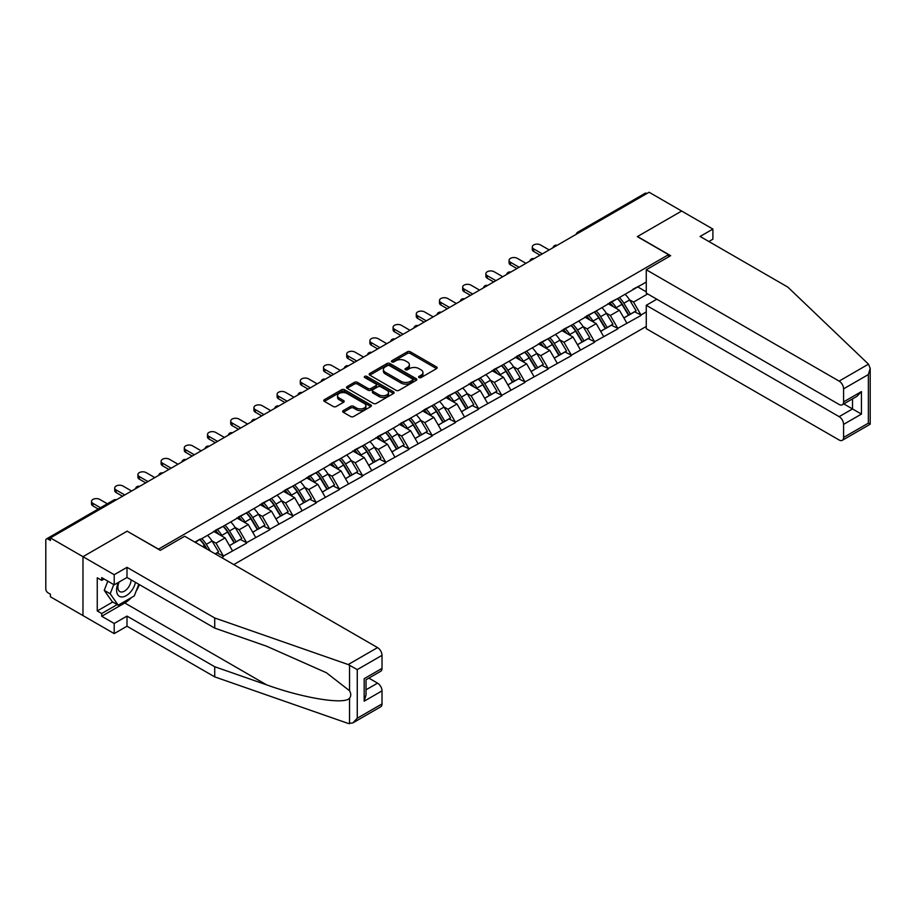 <?xml version="1.0" encoding="UTF-8"?>
<svg xmlns="http://www.w3.org/2000/svg" width="916" height="916" viewBox="0 0 916 916"><rect width="100%" height="100%" fill="white"/><g stroke="black" fill="none" stroke-linecap="round" stroke-linejoin="round"><path stroke-width="1.37" d="M419.013 377.575A1.443 0.836 0 0 0 421.051 377.575L436.566 368.621A2.061 1.191 0 0 0 437.172 367.785A2.061 1.191 0 0 0 436.566 366.938L410.288 351.767A2.061 1.191 0 0 0 407.368 351.767L391.865 360.721A1.443 0.836 0 0 0 391.441 361.316A1.443 0.836 0 0 0 391.865 361.9A1.443 0.836 0 0 0 393.903 361.9L395.918 360.744A6.607 3.813 0 0 1 405.261 360.744L407.448 362.003A6.607 3.813 0 0 1 409.383 364.705A6.607 3.813 0 0 1 407.448 367.396L405.433 368.564A1.443 0.836 0 0 0 405.009 369.148A1.443 0.836 0 0 0 405.433 369.743A1.443 0.836 0 0 0 407.483 369.743L409.486 368.587A6.607 3.813 0 0 1 418.83 368.587L421.017 369.846A6.607 3.813 0 0 1 422.952 372.537A6.607 3.813 0 0 1 421.017 375.239L419.013 376.396A1.443 0.836 0 0 0 418.589 376.991A1.443 0.836 0 0 0 419.013 377.575L419.013 376.396M343.294 410.586A2.061 1.191 0 0 0 342.687 411.433A2.061 1.191 0 0 0 343.294 412.28L350.668 416.528A2.061 1.191 0 0 0 353.587 416.528L370.808 406.59A2.061 1.191 0 0 0 371.415 405.742A2.061 1.191 0 0 0 370.808 404.906L344.53 389.735A2.061 1.191 0 0 0 341.611 389.735L324.39 399.674A2.061 1.191 0 0 0 323.783 400.521A2.061 1.191 0 0 0 324.39 401.368L333.298 406.498A2.061 1.191 0 0 0 336.218 406.498L343.592 402.25A2.061 1.191 0 0 0 344.187 401.403A2.061 1.191 0 0 0 343.592 400.567L339.172 398.013A5.519 3.183 0 0 1 337.557 395.758A5.519 3.183 0 0 1 340.958 392.815A5.519 3.183 0 0 1 346.981 393.502L364.282 403.487A5.519 3.183 0 0 1 365.896 405.742A5.519 3.183 0 0 1 362.484 408.685A5.519 3.183 0 0 1 356.473 407.998L353.587 406.338A2.061 1.191 0 0 0 350.668 406.338L343.294 410.586L343.294 412.28M127.29 531.097L82.978 556.688L50.414 537.887L649.089 192.234L681.653 211.035L637.341 236.626L668.565 254.659L158.514 549.131L127.29 531.269M396.055 390.319A2.061 1.191 0 0 0 398.975 390.319L416.207 380.38A2.061 1.191 0 0 0 416.803 379.533A2.061 1.191 0 0 0 416.207 378.697L389.93 363.526A2.061 1.191 0 0 0 387.01 363.526L369.789 373.465A2.061 1.191 0 0 0 369.182 374.312A2.061 1.191 0 0 0 369.789 375.159L396.055 390.319M365.324 377.884A1.443 0.836 0 0 1 366.789 378.09L393.479 393.502L376.281 403.429A2.061 1.191 0 0 1 373.362 403.429L347.095 388.258L354.458 384.033L354.458 382.315L347.095 386.575A2.061 1.191 0 0 0 346.488 387.411A2.061 1.191 0 0 0 347.095 388.258L347.095 386.575M354.458 384.033A2.061 1.191 0 0 1 357.377 384.033L357.377 382.315A2.061 1.191 0 0 0 354.458 382.315M357.377 382.315L368.037 388.464A2.061 1.191 0 0 0 370.957 388.464L375.846 385.647A2.061 1.191 0 0 0 376.453 384.8A2.061 1.191 0 0 0 375.846 383.964L364.751 377.552A1.443 0.836 0 0 1 364.328 376.968A1.443 0.836 0 0 1 365.221 376.201A1.443 0.836 0 0 1 366.789 376.373L393.502 391.796A2.061 1.191 0 0 1 394.109 392.643A2.061 1.191 0 0 1 393.502 393.479L393.502 391.796M233.763 564.588L646.261 326.428M668.565 254.659L668.565 256.881M195.326 542.386L200.226 539.043L194.879 542.135M200.226 539.558L646.261 282.036M646.261 311.921L640.982 314.967L633.551 302.085L629.429 299.715M617.521 298.639A14.095 8.13 -120 0 1 622.342 304.272L628.903 315.115L634.628 311.818L640.982 314.967M640.982 315.482L617.785 328.363L610.354 315.482L606.232 313.1M594.324 312.035A14.095 8.13 -120 0 1 599.144 317.669L605.705 328.512L611.43 325.203L617.785 328.363M617.785 328.878L594.587 341.748L587.156 328.878L583.034 326.497M571.126 325.42A14.095 8.13 -120 0 1 575.946 331.065L582.507 341.908L588.232 338.599L594.587 341.748M594.587 342.263L571.389 355.145L563.958 342.263L559.836 339.893M547.928 338.817A14.095 8.13 -120 0 1 552.749 344.462L559.31 355.293L565.035 351.996L571.389 355.145M571.389 355.66L548.192 368.541L540.761 355.66L536.639 353.278M524.731 352.213A14.095 8.13 -120 0 1 529.551 357.847L536.112 368.69L541.837 365.381L548.192 368.541M548.192 369.056L524.994 381.926L517.563 369.056L513.441 366.675M501.533 365.599A14.095 8.13 -120 0 1 506.353 371.243L512.914 382.087L518.639 378.777L524.994 381.926M524.994 382.441L501.796 395.323L494.365 382.441L490.243 380.071M478.335 378.995A14.095 8.13 -120 0 1 483.156 384.64L489.716 395.483L495.442 392.174L501.796 395.323M501.796 395.838L478.599 408.719L471.168 395.838L467.046 393.456M455.137 392.392A14.095 8.13 -120 0 1 459.958 398.025L466.519 408.868L472.244 405.57L478.599 408.719M478.599 409.234L455.401 422.116L447.97 409.234L443.848 406.853M431.94 405.777A14.095 8.13 -120 0 1 436.76 411.421L443.321 422.265L449.046 418.955L455.401 422.116M455.401 422.631L432.203 435.501L424.772 422.631L420.65 420.249M408.742 419.173A14.095 8.13 -120 0 1 413.563 424.818L420.123 435.661L425.848 432.352L432.203 435.501M432.203 436.016L409.005 448.897L401.574 436.016L397.452 433.646M385.544 432.57A14.095 8.13 -120 0 1 390.365 438.203L396.926 449.046L402.651 445.749L409.005 448.897M409.005 449.413L385.808 462.294L378.377 449.413L374.255 447.031M362.347 445.966A14.095 8.13 -120 0 1 367.167 451.599L373.728 462.443L379.453 459.134L385.808 462.294M385.808 462.809L362.61 475.679L355.179 462.809L351.057 460.427M339.149 459.351A14.095 8.13 -120 0 1 343.969 464.996L350.53 475.839L356.255 472.53L362.61 475.679M362.61 476.194L339.412 489.075L331.981 476.194L327.859 473.824M315.951 472.748A14.095 8.13 -120 0 1 320.772 478.392L327.333 489.224L333.058 485.927L339.412 489.075M339.412 489.591L316.215 502.472L308.784 489.591L304.662 487.209M292.754 486.144A14.095 8.13 -120 0 1 297.574 491.778L304.135 502.621L309.86 499.312L316.215 502.472M316.215 502.987L293.017 515.857L285.586 502.987L281.464 500.605M269.556 499.529A14.095 8.13 -120 0 1 274.376 505.174L280.937 516.017L286.662 512.708L293.017 515.857M293.017 516.372L269.819 529.253L262.388 516.372L258.266 514.002M246.358 512.926A14.095 8.13 -120 0 1 251.179 518.571L257.74 529.414L263.464 526.105L269.819 529.253M269.819 529.769L246.622 542.65L239.191 529.769L235.069 527.387M223.161 526.322A14.095 8.13 -120 0 1 227.981 531.956L234.542 542.799L240.267 539.501L246.622 542.65M246.622 543.165L223.424 556.046L215.993 543.165L211.871 540.784M215.294 553.917L217.069 552.886L223.424 556.046M223.424 556.562L221.638 557.592M215.546 530.204L223.424 526.162M215.993 543.165L225.061 537.921L213.611 531.314M232.492 550.802L225.061 537.921M238.744 516.807L246.622 512.777M239.191 529.769L248.259 524.536L236.809 517.918M255.69 537.406L248.259 524.536M261.942 503.411L269.819 499.38M262.388 516.372L271.457 511.139L260.007 504.533M278.888 524.021L271.457 511.139M285.139 490.026L293.017 485.984M285.586 502.987L294.654 497.743L283.204 491.136M302.085 510.624L294.654 497.743M308.337 476.629L316.215 472.587M308.784 489.591L317.852 484.358L306.402 477.74M325.283 497.228L317.852 484.358M331.535 463.233L339.412 459.202M331.981 476.194L341.05 470.961L329.6 464.355M348.481 483.843L341.05 470.961M354.732 449.836L362.61 445.806M355.179 462.809L364.247 457.565L352.797 450.958M371.678 470.446L364.247 457.565M377.93 436.451L385.808 432.409M378.377 449.413L387.445 444.18L375.995 437.562M394.876 457.05L387.445 444.18M401.128 423.055L409.005 419.024M401.574 436.016L410.643 430.783L399.193 424.177M418.074 443.665L410.643 430.783M424.326 409.658L432.203 405.628M424.772 422.631L433.84 417.387L422.39 410.78M441.272 430.268L433.84 417.387M447.523 396.273L455.401 392.231M447.97 409.234L457.038 403.99L445.588 397.384M464.469 416.872L457.038 403.99M470.721 382.877L478.599 378.846M471.168 395.838L480.236 390.605L468.786 383.987M487.667 403.475L480.236 390.605M493.919 369.48L501.796 365.45M494.365 382.441L503.434 377.209L491.984 370.602M510.865 390.09L503.434 377.209M517.116 356.095L524.994 352.053M517.563 369.056L526.631 363.812L515.181 357.206M534.062 376.694L526.631 363.812M540.314 342.699L548.192 338.657M540.761 355.66L549.829 350.427L538.379 343.809M557.26 363.297L549.829 350.427M563.512 329.302L571.389 325.272M563.958 342.263L573.027 337.031L561.577 330.424M580.458 349.912L573.027 337.031M586.709 315.905L594.587 311.875M587.156 328.878L596.224 323.634L584.774 317.028M603.655 336.515L596.224 323.634M609.907 302.52L617.785 298.479M610.354 315.482L619.422 310.249L607.972 303.631M626.853 323.119L619.422 310.249M646.856 193.528L579.496 232.424M578.546 232.962A3.149 1.821 120 0 1 579.347 232.332A3.149 1.821 60 0 0 577.767 232.172L645.127 193.287A3.149 1.821 60 0 1 646.707 193.436M633.105 289.124L640.982 285.094M633.551 302.085L647.681 293.933M637.788 286.937L646.261 291.826M131.32 597.633A23.656 13.66 -60 0 1 124.759 602.957L101.71 616.262L114.202 623.475L114.202 633.609L82.978 615.586L82.978 556.688L127.141 531.188L160.3 550.333L184.689 536.249L377.552 647.601A6.309 3.641 60 0 1 382.018 655.329L357.263 669.619L348.206 664.547L214.722 617.979L126.992 567.336L114.202 574.71L82.978 556.688L82.978 615.586L50.414 596.774L50.414 594.198L48.033 592.835A3.149 1.821 -120 0 1 45.8 588.965L45.8 540.371A3.149 1.821 -120 0 1 46.453 538.929A3.149 1.821 -120 0 1 48.033 539.089L50.414 540.463L50.414 537.887M622.01 304.524L622.754 304.959M598.812 317.921L599.556 318.344M575.614 331.317L576.359 331.741M552.417 344.714L553.161 345.137M529.219 358.099L529.963 358.522M506.021 371.495L506.766 371.919M482.824 384.892L483.568 385.315M459.626 398.277L460.37 398.7M436.428 411.673L437.172 412.097M413.231 425.07L413.975 425.493M390.033 438.455L390.777 438.89M366.835 451.851L367.579 452.275M343.637 465.248L344.382 465.671M320.44 478.644L321.184 479.068M297.242 492.029L297.986 492.453M274.044 505.426L274.789 505.85M250.847 518.822L251.591 519.246M227.649 532.207L228.393 532.631M204.451 545.604L205.195 546.028M419.585 377.781L421.017 376.957A6.607 3.813 0 0 0 422.952 374.255L422.952 372.537M409.383 364.705L409.383 366.423A6.607 3.813 0 0 1 407.448 369.114L406.017 369.95M436.543 368.644L410.288 353.484A2.061 1.191 0 0 0 407.368 353.484L392.437 362.106M416.173 380.392L389.93 365.244A2.061 1.191 0 0 0 387.01 365.244L369.812 375.171M412.555 380.129A1.443 0.836 0 0 0 412.979 379.533A1.443 0.836 0 0 0 412.555 378.949L389.495 365.633A1.443 0.836 0 0 0 387.445 365.633L385.327 366.858A6.607 3.813 0 0 0 383.392 369.549A6.607 3.813 0 0 0 385.327 372.251L401.094 381.354A6.607 3.813 0 0 0 410.437 381.354L412.555 380.129L412.555 381.846A1.443 0.836 0 0 0 412.979 381.251L412.979 379.533M383.392 369.549L383.392 371.266A6.607 3.813 0 0 0 385.327 373.968L385.327 372.251M412.555 381.846L410.437 383.071A6.607 3.813 0 0 1 401.094 383.071L385.327 373.968M357.377 384.033L368.037 390.182A2.061 1.191 0 0 0 370.957 390.182L375.846 387.365A2.061 1.191 0 0 0 376.453 386.518L376.453 384.8M379.087 394.853A5.519 3.183 0 0 0 385.109 395.54A5.519 3.183 0 0 0 388.521 392.598A5.519 3.183 0 0 0 386.895 390.342L380.804 386.827A2.061 1.191 0 0 0 377.884 386.827L372.995 389.644A2.061 1.191 0 0 0 372.388 390.491A2.061 1.191 0 0 0 372.995 391.338L379.087 394.853L379.087 396.571A5.519 3.183 0 0 0 385.109 397.258A5.519 3.183 0 0 0 388.521 394.315L388.521 392.598M372.388 390.491L372.388 392.208A2.061 1.191 0 0 0 372.995 393.056L372.995 391.338M379.087 396.571L372.995 393.056M365.896 405.742L365.896 407.46A5.519 3.183 0 0 1 362.484 410.402A5.519 3.183 0 0 1 356.473 409.715L353.587 408.055A2.061 1.191 0 0 0 350.668 408.055L343.317 412.292M337.557 395.758L337.557 397.475A5.519 3.183 0 0 0 339.172 399.731L339.172 398.013M343.557 402.261L339.172 399.731M370.808 404.906L370.808 406.59L344.53 391.453A2.061 1.191 0 0 0 341.611 391.453L324.424 401.38M533.696 248.9L533.696 251.476A4.832 2.794 180 0 1 532.276 249.507L532.276 246.931A4.832 2.794 0 0 0 533.696 248.9L542.318 253.881M549.165 249.931L540.532 244.95A4.832 2.794 0 0 0 535.265 244.343A4.832 2.794 0 0 0 532.276 246.931M625.067 294.276A17.244 9.961 60 0 1 629.59 299.967L623.865 303.265A17.244 9.961 -120 0 0 619.342 297.585M623.865 303.265L630.426 314.108L636.151 310.81L629.59 299.967M628.903 315.115L630.426 314.108M634.628 311.818L636.151 310.81M609.483 302.761A14.095 8.13 60 0 1 613.365 306.745M611.682 302.005A17.244 9.961 60 0 1 616.205 307.684L616.846 308.761M623.91 318.012L628.49 315.23L621.93 304.387A17.244 9.961 -120 0 0 617.407 298.696M628.49 315.23L623.853 317.909M533.696 251.476L540.085 255.175M510.498 262.297L510.498 264.873A4.832 2.794 180 0 1 509.078 262.892L509.078 260.316A4.832 2.794 0 0 0 510.498 262.297L519.12 267.277M525.967 263.327L517.334 258.346A4.832 2.794 0 0 0 512.067 257.74A4.832 2.794 0 0 0 509.078 260.316M601.869 307.673A17.244 9.961 60 0 1 606.392 313.352L600.667 316.661A17.244 9.961 -120 0 0 596.144 310.982M600.667 316.661L607.228 327.504L612.953 324.195L606.392 313.352M605.705 328.512L607.228 327.504M611.43 325.203L612.953 324.195M586.286 316.157A14.095 8.13 60 0 1 590.167 320.142M588.484 315.402A17.244 9.961 60 0 1 593.007 321.081L593.648 322.157M600.713 331.397L605.293 328.615L598.732 317.772A17.244 9.961 -120 0 0 594.209 312.093M605.293 328.615L600.656 331.306M510.498 264.873L516.887 268.56M487.301 275.693L487.301 278.269A4.832 2.794 180 0 1 485.881 276.288L485.881 273.712A4.832 2.794 0 0 0 487.301 275.693L495.922 280.662M502.77 276.724L494.136 271.743A4.832 2.794 0 0 0 488.869 271.136A4.832 2.794 0 0 0 485.881 273.712M578.672 321.069A17.244 9.961 60 0 1 583.194 326.749L577.469 330.058A17.244 9.961 -120 0 0 572.947 324.367M577.469 330.058L584.03 340.901L589.755 337.592L583.194 326.749M582.507 341.908L584.03 340.901M588.232 338.599L589.755 337.592M563.088 329.542A14.095 8.13 60 0 1 566.97 333.538M565.287 328.798A17.244 9.961 60 0 1 569.809 334.477L570.45 335.542M577.515 344.794L582.095 342.012L575.534 331.168A17.244 9.961 -120 0 0 571.011 325.489M582.095 342.012L577.458 344.691M487.301 278.269L493.69 281.956M464.103 289.078L464.103 291.654A4.832 2.794 180 0 1 462.683 289.685L462.683 287.109A4.832 2.794 0 0 0 464.103 289.078L472.725 294.059M479.572 290.109L470.939 285.128A4.832 2.794 0 0 0 465.671 284.521A4.832 2.794 0 0 0 462.683 287.109M555.474 334.455A17.244 9.961 60 0 1 559.997 340.145L554.272 343.443A17.244 9.961 -120 0 0 549.749 337.764M554.272 343.443L560.832 354.286L566.557 350.988L559.997 340.145M559.31 355.293L560.832 354.286M565.035 351.996L566.557 350.988M539.89 342.939A14.095 8.13 60 0 1 543.772 346.924M542.089 342.183A17.244 9.961 60 0 1 546.612 347.874L547.253 348.939M554.317 358.19L558.897 355.408L552.337 344.565A17.244 9.961 -120 0 0 547.814 338.886M558.897 355.408L554.26 358.087M464.103 291.654L470.492 295.353M440.905 302.475L440.905 305.051A4.832 2.794 180 0 1 439.485 303.07L439.485 300.505A4.832 2.794 0 0 0 440.905 302.475L449.527 307.455M456.374 303.505L447.741 298.524A4.832 2.794 0 0 0 442.474 297.918A4.832 2.794 0 0 0 439.485 300.505M532.276 347.851A17.244 9.961 60 0 1 536.799 353.53L531.074 356.839A17.244 9.961 -120 0 0 526.551 351.16M531.074 356.839L537.635 367.682L543.36 364.373L536.799 353.53M536.112 368.69L537.635 367.682M541.837 365.381L543.36 364.373M516.693 356.335A14.095 8.13 60 0 1 520.574 360.32M518.891 355.58A17.244 9.961 60 0 1 523.414 361.259L524.055 362.335M531.12 371.575L535.7 368.793L529.139 357.961A17.244 9.961 -120 0 0 524.616 352.271M535.7 368.793L531.062 371.484M440.905 305.051L447.294 308.738M417.707 315.871L417.707 318.447A4.832 2.794 180 0 1 416.288 316.467L416.288 313.89A4.832 2.794 0 0 0 417.707 315.871L426.329 320.852M433.176 316.902L424.543 311.921A4.832 2.794 0 0 0 419.276 311.314A4.832 2.794 0 0 0 416.288 313.89M509.078 361.248A17.244 9.961 60 0 1 513.601 366.927L507.876 370.236A17.244 9.961 -120 0 0 503.353 364.545M507.876 370.236L514.437 381.079L520.162 377.77L513.601 366.927M512.914 382.087L514.437 381.079M518.639 378.777L520.162 377.77M493.495 369.732A14.095 8.13 60 0 1 497.377 373.717M495.693 368.976A17.244 9.961 60 0 1 500.216 374.655L500.857 375.72M507.922 384.972L512.502 382.19L505.941 371.346A17.244 9.961 -120 0 0 501.418 365.667M512.502 382.19L507.865 384.869M417.707 318.447L424.097 322.134M118.462 582.381A13.671 7.889 120 0 0 121.416 596.957A13.671 7.889 120 0 0 135.499 582.381M119.194 581.969A9.355 5.404 120 0 0 119.813 591.587A9.355 5.404 120 0 0 121.175 592.011A9.355 5.404 120 0 0 131.102 579.839M138.797 584.271L134.274 595.927L118.221 605.19L112.279 601.755L104.241 590.339L107.813 581.156M118.221 605.19L110.195 593.774L113.756 584.591M104.241 590.339L110.195 593.774M868.482 364.167L870.2 368.335L868.357 374.552L843.59 388.842A6.309 3.641 -120 0 0 839.136 381.113L868.482 364.167L787.829 287.109L700.099 236.454L712.888 229.069L681.653 211.035L637.49 236.534L670.649 255.679L646.261 269.762L839.136 381.113M712.888 229.069L712.888 239.202L708.87 241.515M656.818 299.211L646.261 305.303L646.261 328.661L839.136 440.012A6.309 3.641 -120 0 0 842.285 440.321A6.309 3.641 -120 0 0 843.59 437.436L843.59 424.383A6.309 3.641 -120 0 0 839.136 416.654L852.51 408.937L861.441 414.078L843.59 424.383M646.261 305.303L839.136 416.654M646.261 269.762L646.261 293.12L839.136 404.471A6.309 3.641 -120 0 0 842.285 404.78A6.309 3.641 -120 0 0 843.59 401.895L843.59 388.842M843.808 403.899L852.51 408.937L852.51 398.872M843.59 401.895L861.441 391.59L856.975 396.296L842.285 404.78M843.59 437.436L868.357 423.146L869.295 423.684M114.202 623.475L126.992 616.09L214.722 666.745L214.722 676.878L348.206 723.445L352.797 722.93L357.263 718.213L382.018 703.923A6.309 3.641 60 0 1 380.713 706.808L352.797 722.93M214.722 666.745L266.579 684.836C303.425 698.221 344.691 704.873 349.534 698.198C351.149 696.171 351.149 693.675 349.534 690.721L326.371 672.722L266.579 646.204L214.722 628.113L126.992 577.458L114.202 584.843L101.71 577.63L101.71 580.378L97.256 577.801L97.256 610.949L101.71 613.525L117.179 604.594M126.992 616.09L126.992 626.223L114.202 633.609M214.722 676.878L126.992 626.223M382.018 655.329L382.018 668.382A6.309 3.641 60 0 1 380.713 671.268L366.022 679.752L366.022 694.958L364.179 701.175L364.179 678.687C366.583 680.073 366.583 680.073 364.179 678.687L382.018 668.382M114.202 574.71L114.202 584.843M101.71 616.262L101.71 613.525M126.992 567.336L126.992 577.458M214.722 617.979L214.722 628.113M366.022 689.805L377.552 683.141A6.309 3.641 60 0 1 382.018 690.87L382.018 703.923M377.552 683.141L368.85 678.115M139.369 584.614A23.656 13.66 -60 0 1 136.015 591.438M104.092 579.004L101.71 580.378M97.256 610.949L112.714 602.018M394.51 329.256L394.51 331.832A4.832 2.794 180 0 1 393.09 329.863L393.09 327.287A4.832 2.794 0 0 0 394.51 329.256L403.132 334.237M409.979 330.287L401.345 325.306A4.832 2.794 0 0 0 396.078 324.711A4.832 2.794 0 0 0 393.09 327.287M485.881 374.633A17.244 9.961 60 0 1 490.404 380.323L484.679 383.621A17.244 9.961 -120 0 0 480.156 377.942M484.679 383.621L491.239 394.464L496.964 391.166L490.404 380.323M489.716 395.483L491.239 394.464M495.442 392.174L496.964 391.166M470.297 383.117A14.095 8.13 60 0 1 474.179 387.102M472.496 382.361A17.244 9.961 60 0 1 477.018 388.052L477.66 389.117M484.724 398.368L489.304 395.586L482.743 384.743A17.244 9.961 -120 0 0 478.221 379.064M489.304 395.586L484.667 398.265M394.51 331.832L400.899 335.531M371.312 342.653L371.312 345.229A4.832 2.794 180 0 1 369.892 343.26L369.892 340.683A4.832 2.794 0 0 0 371.312 342.653L379.934 347.633M386.781 343.683L378.148 338.702A4.832 2.794 0 0 0 372.881 338.096A4.832 2.794 0 0 0 369.892 340.683M462.683 388.029A17.244 9.961 60 0 1 467.206 393.72L461.481 397.017A17.244 9.961 -120 0 0 456.958 391.338M461.481 397.017L468.042 407.86L473.767 404.551L467.206 393.72M466.519 408.868L468.042 407.86M472.244 405.57L473.767 404.551M447.1 396.514A14.095 8.13 60 0 1 450.981 400.498M449.298 395.758A17.244 9.961 60 0 1 453.821 401.437L454.462 402.513M461.527 411.765L466.107 408.983L459.546 398.139A17.244 9.961 -120 0 0 455.023 392.449M466.107 408.983L461.469 411.662M371.312 345.229L377.701 348.916M348.114 356.049L348.114 358.625A4.832 2.794 180 0 1 346.695 356.645L346.695 354.068A4.832 2.794 0 0 0 348.114 356.049L356.736 361.03M363.583 357.08L354.95 352.099A4.832 2.794 0 0 0 349.683 351.492A4.832 2.794 0 0 0 346.695 354.068M439.485 401.426A17.244 9.961 60 0 1 444.008 407.105L438.283 410.414A17.244 9.961 -120 0 0 433.76 404.735M438.283 410.414L444.844 421.257L450.569 417.948L444.008 407.105M443.321 422.265L444.844 421.257M449.046 418.955L450.569 417.948M423.902 409.91A14.095 8.13 60 0 1 427.783 413.895M426.1 409.154A17.244 9.961 60 0 1 430.623 414.834L431.264 415.898M438.329 425.15L442.909 422.368L436.348 411.524A17.244 9.961 -120 0 0 431.825 405.845M442.909 422.368L438.272 425.058M348.114 358.625L354.503 362.312M324.917 369.434L324.917 372.01A4.832 2.794 180 0 1 323.497 370.041L323.497 367.465A4.832 2.794 0 0 0 324.917 369.434L333.538 374.415M340.386 370.465L331.752 365.495A4.832 2.794 0 0 0 326.485 364.889A4.832 2.794 0 0 0 323.497 367.465M416.288 414.822A17.244 9.961 60 0 1 420.81 420.501L415.085 423.81A17.244 9.961 -120 0 0 410.563 418.12M415.085 423.81L421.646 434.653L427.371 431.344L420.81 420.501M420.123 435.661L421.646 434.653M425.848 432.352L427.371 431.344M400.704 423.295A14.095 8.13 60 0 1 404.586 427.291M402.903 422.539A17.244 9.961 60 0 1 407.425 428.23L408.067 429.295M415.131 438.546L419.711 435.764L413.15 424.921A17.244 9.961 -120 0 0 408.628 419.242M419.711 435.764L415.074 438.443M324.917 372.01L331.306 375.709M301.719 382.831L301.719 385.407A4.832 2.794 180 0 1 300.299 383.438L300.299 380.861A4.832 2.794 0 0 0 301.719 382.831L310.341 387.811M317.188 383.861L308.555 378.88A4.832 2.794 0 0 0 303.288 378.274A4.832 2.794 0 0 0 300.299 380.861M393.09 428.207A17.244 9.961 60 0 1 397.613 433.898L391.888 437.195A17.244 9.961 -120 0 0 387.365 431.516M391.888 437.195L398.449 448.038L404.174 444.741L397.613 433.898M396.926 449.046L398.449 448.038M402.651 445.749L404.174 444.741M377.507 436.692A14.095 8.13 60 0 1 381.388 440.676M379.705 435.936A17.244 9.961 60 0 1 384.228 441.615L384.869 442.691M391.934 451.943L396.514 449.161L389.953 438.317A17.244 9.961 -120 0 0 385.43 432.627M396.514 449.161L391.876 451.84M301.719 385.407L308.108 389.105M278.521 396.227L278.521 398.804A4.832 2.794 180 0 1 277.101 396.823L277.101 394.246A4.832 2.794 0 0 0 278.521 396.227L287.143 401.208M293.99 397.258L285.357 392.277A4.832 2.794 0 0 0 280.09 391.67A4.832 2.794 0 0 0 277.101 394.246M369.892 441.604A17.244 9.961 60 0 1 374.415 447.283L368.69 450.592A17.244 9.961 -120 0 0 364.167 444.913M368.69 450.592L375.251 461.435L380.976 458.126L374.415 447.283M373.728 462.443L375.251 461.435M379.453 459.134L380.976 458.126M354.309 450.088A14.095 8.13 60 0 1 358.19 454.073M356.507 449.332A17.244 9.961 60 0 1 361.03 455.012L361.671 456.088M368.736 465.328L373.316 462.546L366.755 451.702A17.244 9.961 -120 0 0 362.232 446.023M373.316 462.546L368.679 465.236M278.521 398.804L284.91 402.49M255.324 409.624L255.324 412.2A4.832 2.794 180 0 1 253.904 410.219L253.904 407.643A4.832 2.794 0 0 0 255.324 409.624L263.945 414.593M270.793 410.654L262.159 405.674A4.832 2.794 0 0 0 256.892 405.067A4.832 2.794 0 0 0 253.904 407.643M346.695 455A17.244 9.961 60 0 1 351.217 460.679L345.492 463.988A17.244 9.961 -120 0 0 340.97 458.298M345.492 463.988L352.053 474.832L357.778 471.522L351.217 460.679M350.53 475.839L352.053 474.832M356.255 472.53L357.778 471.522M331.111 463.485A14.095 8.13 60 0 1 334.993 467.469M333.31 462.729A17.244 9.961 60 0 1 337.832 468.408L338.473 469.473M345.538 478.725L350.118 475.942L343.557 465.099A17.244 9.961 -120 0 0 339.035 459.42M350.118 475.942L345.481 478.621M255.324 412.2L261.713 415.887M232.126 423.009L232.126 425.585A4.832 2.794 180 0 1 230.706 423.616L230.706 421.039A4.832 2.794 0 0 0 232.126 423.009L240.748 427.99M247.595 424.039L238.962 419.059A4.832 2.794 0 0 0 233.695 418.463A4.832 2.794 0 0 0 230.706 421.039M323.497 468.385A17.244 9.961 60 0 1 328.02 474.076L322.295 477.373A17.244 9.961 -120 0 0 317.772 471.694M322.295 477.373L328.855 488.217L334.58 484.919L328.02 474.076M327.333 489.224L328.855 488.217M333.058 485.927L334.58 484.919M307.913 476.87A14.095 8.13 60 0 1 311.795 480.854M310.112 476.114A17.244 9.961 60 0 1 314.635 481.805L315.276 482.869M322.34 492.121L326.92 489.339L320.36 478.495A17.244 9.961 -120 0 0 315.837 472.816M326.92 489.339L322.283 492.018M232.126 425.585L238.515 429.283M208.928 436.405L208.928 438.982A4.832 2.794 180 0 1 207.508 437.001L207.508 434.436A4.832 2.794 0 0 0 208.928 436.405L217.55 441.386M224.397 437.436L215.764 432.455A4.832 2.794 0 0 0 210.497 431.848A4.832 2.794 0 0 0 207.508 434.436M300.299 481.782A17.244 9.961 60 0 1 304.822 487.461L299.097 490.77A17.244 9.961 -120 0 0 294.574 485.091M299.097 490.77L305.658 501.613L311.383 498.304L304.822 487.461M304.135 502.621L305.658 501.613M309.86 499.312L311.383 498.304M284.716 490.266A14.095 8.13 60 0 1 288.597 494.251M286.914 489.51A17.244 9.961 60 0 1 291.437 495.19L292.078 496.266M299.143 505.506L303.723 502.724L297.162 491.892A17.244 9.961 -120 0 0 292.639 486.201M303.723 502.724L299.085 505.414M208.928 438.982L215.317 442.668M185.73 449.802L185.73 452.378A4.832 2.794 180 0 1 184.311 450.397L184.311 447.821A4.832 2.794 0 0 0 185.73 449.802L194.352 454.783M201.199 450.832L192.566 445.852A4.832 2.794 0 0 0 187.299 445.245A4.832 2.794 0 0 0 184.311 447.821M277.101 495.178A17.244 9.961 60 0 1 281.624 500.857L275.899 504.166A17.244 9.961 -120 0 0 271.376 498.476M275.899 504.166L282.46 515.01L288.185 511.7L281.624 500.857M280.937 516.017L282.46 515.01M286.662 512.708L288.185 511.7M261.518 503.663A14.095 8.13 60 0 1 265.4 507.647M263.716 502.907A17.244 9.961 60 0 1 268.239 508.586L268.88 509.651M275.945 518.903L280.525 516.12L273.964 505.277A17.244 9.961 -120 0 0 269.441 499.598M280.525 516.12L275.888 518.8M185.73 452.378L192.12 456.065M162.533 463.187L162.533 465.763A4.832 2.794 180 0 1 161.113 463.794L161.113 461.217A4.832 2.794 0 0 0 162.533 463.187L171.155 468.168M178.002 464.217L169.368 459.237A4.832 2.794 0 0 0 164.101 458.641A4.832 2.794 0 0 0 161.113 461.217M253.904 508.563A17.244 9.961 60 0 1 258.426 514.254L252.701 517.551A17.244 9.961 -120 0 0 248.179 511.872M252.701 517.551L259.262 528.395L264.987 525.097L258.426 514.254M257.74 529.414L259.262 528.395M263.464 526.105L264.987 525.097M238.32 517.048A14.095 8.13 60 0 1 242.202 521.032M240.519 516.292A17.244 9.961 60 0 1 245.041 521.983L245.683 523.047M252.747 532.299L257.327 529.517L250.766 518.674A17.244 9.961 -120 0 0 246.244 512.994M257.327 529.517L252.69 532.196M162.533 465.763L168.922 469.461M139.335 476.583L139.335 479.16A4.832 2.794 180 0 1 137.915 477.19L137.915 474.614A4.832 2.794 0 0 0 139.335 476.583L147.957 481.564M154.804 477.614L146.171 472.633A4.832 2.794 0 0 0 140.904 472.026A4.832 2.794 0 0 0 137.915 474.614M230.706 521.96A17.244 9.961 60 0 1 235.229 527.65L229.504 530.948A17.244 9.961 -120 0 0 224.981 525.269M229.504 530.948L236.065 541.791L241.79 538.482L235.229 527.65M234.542 542.799L236.065 541.791M240.267 539.501L241.79 538.482M215.123 530.444A14.095 8.13 60 0 1 219.004 534.429M217.321 529.688A17.244 9.961 60 0 1 221.844 535.368L222.485 536.444M229.55 545.696L234.13 542.913L227.569 532.07A17.244 9.961 -120 0 0 223.046 526.379M234.13 542.913L229.492 545.592M139.335 479.16L145.724 482.846M116.137 489.98L116.137 492.556A4.832 2.794 180 0 1 114.718 490.575L114.718 487.999A4.832 2.794 0 0 0 116.137 489.98L124.759 494.961M131.606 491.01L122.973 486.03A4.832 2.794 0 0 0 117.706 485.423A4.832 2.794 0 0 0 114.718 487.999M207.508 535.356A17.244 9.961 60 0 1 212.031 541.035L206.306 544.344A17.244 9.961 -120 0 0 201.783 538.665M206.306 544.344L210.382 551.089M212.031 541.035L218.592 551.879L215.18 553.848M217.069 552.886L218.592 551.879M199.963 539.707A14.095 8.13 -120 0 1 204.783 545.352L207.108 549.199M206.375 548.776L204.371 545.455A17.244 9.961 -120 0 0 199.848 539.776M116.137 492.556L122.526 496.243M92.94 503.365L92.94 505.941A4.832 2.794 180 0 1 91.52 503.972L91.52 501.395A4.832 2.794 0 0 0 92.94 503.365L100.485 507.727M107.332 503.777L99.775 499.426A4.832 2.794 0 0 0 94.508 498.819A4.832 2.794 0 0 0 91.52 501.395M92.94 505.941L98.264 509.021M115.542 500.285L48.033 539.089M116.195 499.907A3.149 1.821 -60 0 0 115.393 500.193A3.149 1.821 -120 0 0 113.813 500.033L46.453 538.929M555.348 246.358A3.149 1.821 120 0 1 556.149 245.728A3.149 1.821 -60 0 1 556.951 245.431M532.15 259.755A3.149 1.821 120 0 1 532.952 259.114A3.149 1.821 -60 0 1 533.753 258.827M508.952 273.14A3.149 1.821 120 0 1 509.754 272.51A3.149 1.821 -60 0 1 510.555 272.224M485.755 286.536A3.149 1.821 120 0 1 486.556 285.906A3.149 1.821 -60 0 1 487.358 285.609M462.557 299.933A3.149 1.821 120 0 1 463.359 299.303A3.149 1.821 -60 0 1 464.16 299.005M439.359 313.329A3.149 1.821 120 0 1 440.161 312.688A3.149 1.821 -60 0 1 440.962 312.402M416.162 326.714A3.149 1.821 120 0 1 416.963 326.085A3.149 1.821 -60 0 1 417.765 325.798M392.964 340.111A3.149 1.821 120 0 1 393.765 339.481A3.149 1.821 -60 0 1 394.567 339.183M369.766 353.507A3.149 1.821 120 0 1 370.568 352.866A3.149 1.821 -60 0 1 371.369 352.58M346.569 366.892A3.149 1.821 120 0 1 347.37 366.263A3.149 1.821 -60 0 1 348.172 365.976M323.371 380.289A3.149 1.821 120 0 1 324.172 379.659A3.149 1.821 -60 0 1 324.974 379.361M300.173 393.685A3.149 1.821 120 0 1 300.975 393.044A3.149 1.821 -60 0 1 301.776 392.758M276.976 407.07A3.149 1.821 120 0 1 277.777 406.441A3.149 1.821 -60 0 1 278.579 406.154M253.778 420.467A3.149 1.821 120 0 1 254.579 419.837A3.149 1.821 -60 0 1 255.381 419.539M230.58 433.863A3.149 1.821 120 0 1 231.382 433.234A3.149 1.821 -60 0 1 232.183 432.936M207.382 447.26A3.149 1.821 120 0 1 208.184 446.619A3.149 1.821 -60 0 1 208.985 446.332M184.185 460.645A3.149 1.821 120 0 1 184.986 460.015A3.149 1.821 -60 0 1 185.788 459.729M160.987 474.041A3.149 1.821 120 0 1 161.789 473.412A3.149 1.821 -60 0 1 162.59 473.114M137.789 487.438A3.149 1.821 120 0 1 138.591 486.797A3.149 1.821 -60 0 1 139.392 486.51M421.017 376.957L421.017 375.239M405.433 369.743L405.433 368.564M407.448 369.114L407.448 367.396M391.865 361.9L391.865 360.721M407.368 353.484L407.368 351.767M410.288 353.484L410.288 351.767M436.566 368.621L436.566 366.938M369.789 375.159L369.789 373.465M387.01 365.244L387.01 363.526M389.93 365.244L389.93 363.526M416.207 380.38L416.207 378.697M401.094 383.071L401.094 381.354M410.437 383.071L410.437 381.354M368.037 390.182L368.037 388.464M370.957 390.182L370.957 388.464M375.846 387.365L375.846 385.647M366.789 378.09L366.789 376.373M350.668 408.055L350.668 406.338M353.587 408.055L353.587 406.338M356.473 409.715L356.473 407.998M343.592 402.25L343.592 400.567M324.39 401.368L324.39 399.674M341.611 391.453L341.611 389.735M344.53 391.453L344.53 389.735M621.93 304.387L616.205 307.684M598.732 317.772L593.007 321.081M575.534 331.168L569.809 334.477M552.337 344.565L546.612 347.874M529.139 357.961L523.414 361.259M505.941 371.346L500.216 374.655M868.357 423.146L868.357 374.552M861.441 391.59L861.441 414.078M349.534 723.766L349.534 698.198M349.534 690.721L349.534 665.165M357.263 669.619L357.263 718.213M382.018 690.87L364.179 701.175M348.206 664.547L377.552 647.601M124.759 602.957L266.579 684.836M482.743 384.743L477.018 388.052M459.546 398.139L453.821 401.437M436.348 411.524L430.623 414.834M413.15 424.921L407.425 428.23M389.953 438.317L384.228 441.615M366.755 451.702L361.03 455.012M343.557 465.099L337.832 468.408M320.36 478.495L314.635 481.805M297.162 491.892L291.437 495.19M273.964 505.277L268.239 508.586M250.766 518.674L245.041 521.983M227.569 532.07L221.844 535.368M204.371 545.455L202.505 546.531M577.767 232.172A3.149 3.149 0 0 0 576.256 234.29M557.157 245.316A3.149 3.149 0 0 0 553.058 247.686M533.959 258.701A3.149 3.149 0 0 0 529.86 261.071M510.762 272.098A3.149 3.149 0 0 0 506.663 274.468M487.564 285.494A3.149 3.149 0 0 0 483.465 287.864M464.366 298.891A3.149 3.149 0 0 0 460.267 301.25M441.168 312.276A3.149 3.149 0 0 0 437.069 314.646M417.971 325.672A3.149 3.149 0 0 0 413.872 328.043M394.773 339.069A3.149 3.149 0 0 0 390.674 341.439M371.575 352.454A3.149 3.149 0 0 0 367.476 354.824M348.378 365.85A3.149 3.149 0 0 0 344.279 368.221M325.18 379.247A3.149 3.149 0 0 0 321.081 381.617M301.982 392.632A3.149 3.149 0 0 0 297.883 395.002M278.785 406.028A3.149 3.149 0 0 0 274.685 408.399M255.587 419.425A3.149 3.149 0 0 0 251.488 421.795M232.389 432.821A3.149 3.149 0 0 0 228.29 435.18M209.191 446.207A3.149 3.149 0 0 0 205.092 448.577M185.994 459.603A3.149 3.149 0 0 0 181.895 461.973M162.796 473A3.149 3.149 0 0 0 158.697 475.37M139.598 486.385A3.149 3.149 0 0 0 135.499 488.755M116.401 499.781A3.149 3.149 0 0 0 113.813 500.033M870.2 368.335L870.2 424.211L842.285 440.321"/></g></svg>
